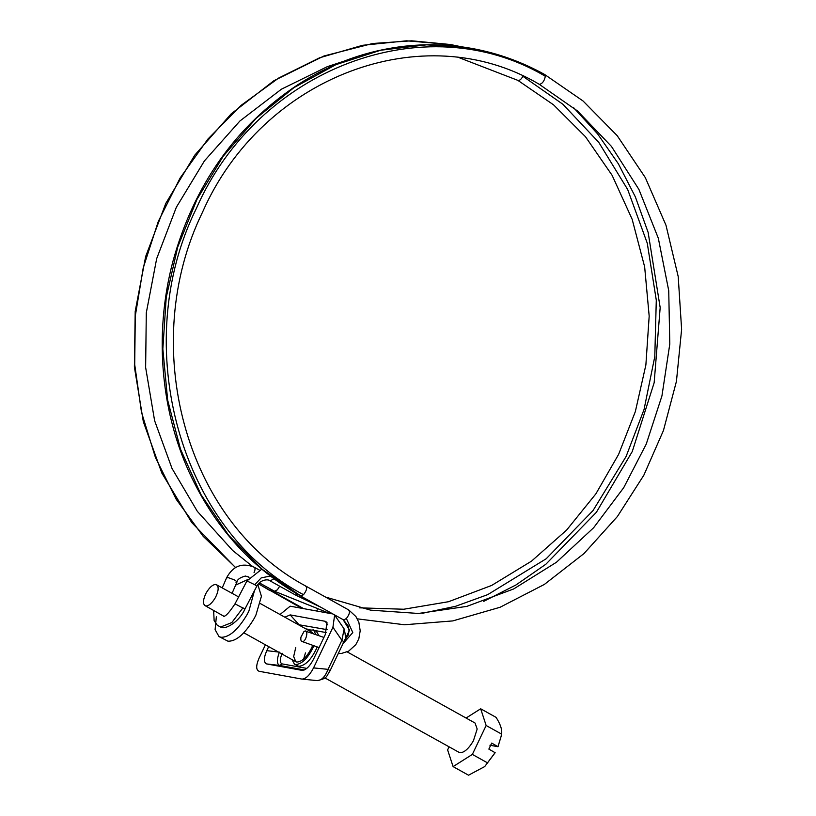 <?xml version="1.0" encoding="UTF-8"?>
<svg xmlns="http://www.w3.org/2000/svg" width="816" height="816" viewBox="0 0 816 816"><rect width="100%" height="100%" fill="white"/><g stroke="black" fill="none" stroke-linecap="round" stroke-linejoin="round"><path stroke-width="1.22" d="M324.87 677.892L459.714 752.719C464.029 752.852 468.588 748.884 473.402 740.816L477.176 729.025L475.045 723.027L347.177 651.882M216.342 616.804L215.098 629.666L219.014 636.592L227.99 641.203C236.252 641.447 245.004 633.838 254.225 618.385L255.949 614.999L261.426 596.261L257.805 584.562M247.687 579.595L235.64 585.092M219.014 636.592L220.932 637.276C229.194 637.52 237.935 629.911 247.166 614.448L248.89 611.072L254.429 590.774M215.954 584.45C212.66 584.44 209.284 587.489 205.826 593.589C202.756 600.403 202.705 604.534 205.683 605.982C208.774 606.074 212.048 603.228 215.495 597.445C218.872 590.396 219.025 586.061 215.954 584.45L238.619 596.914M223.839 616.223L205.683 605.982M495.128 752.597L484.704 766.581L495.139 752.719L488.855 749.098L491.722 743.09L498.005 746.711L501.055 736.562L497.995 746.579M489.926 745.243L498.005 746.711M449.014 746.966L447.617 749.904L453.094 766.612L472.352 754.412L486.142 725.495L480.675 708.788L496.108 717.376C500.514 724.373 502.34 729.943 501.575 734.084L501.055 736.562M480.675 708.788L466.069 718.039M501.575 734.084L486.142 725.495M487.784 763.001L472.352 754.412M484.704 766.581L468.527 775.2L453.094 766.612M311.141 632.023L313.487 633.777M312.681 645.354L311.814 647.486C307.081 656.9 302.073 661.766 296.81 662.072L295.81 661.715L293.658 656.543L295.759 647.476M303.623 659.114L305.47 652.882M313.874 645.772L313.558 646.547C308.091 658.033 302.114 664.051 295.616 664.571L294.454 664.163L292.026 659.614M317.179 646.925L316.649 648.271C311.182 659.756 305.204 665.764 298.707 666.295L294.454 664.163M308.346 630.268L313.497 629.932L315.945 634.634M313.497 629.932L316.588 631.655L318.944 635.684M298.197 624.617L327.134 629.666M299.635 625.423L290.17 614.897L325.278 621.302L326.981 622.404L325.278 634.593L313.548 659.185C309.662 666.59 305.776 670.313 301.879 670.354L302.379 670.405M304.358 669.956L279.674 665.458C276.746 664.153 276.644 659.716 279.358 652.127L266.781 650.658C263.548 658.186 263.548 662.623 266.771 663.959L302.124 670.385M266.771 663.959L279.674 665.458L282.224 663.918L306.816 668.396M317.281 680.615L316.996 680.575C321.463 680.585 325.145 676.841 328.052 669.344L341.894 640.315L344.148 628.942C345.943 636.449 345.821 640.784 343.791 641.968L329.95 670.997C325.972 676.433 328.165 678.188 317.281 680.615L301.879 679.075C305.765 679.034 309.662 675.311 313.548 667.906L328.052 669.344C330.092 670.65 330.47 671.221 329.185 671.048M344.148 628.942L334.631 615.08L332.928 627.269L341.894 640.315C343.944 641.621 344.321 642.192 343.026 642.029M284.855 617.192L290.17 614.897M265.414 644.803L259.131 657.992C255.898 665.509 255.898 669.946 259.121 671.282L301.879 679.075M334.631 615.08L332.928 613.969L290.17 606.186L280.031 614.509M268.699 646.629L266.781 650.658M332.928 627.269L313.548 667.906M305.102 630.992C308.734 630.289 306.031 641.56 302.542 641.672C301.053 641.59 300.523 640.06 300.971 637.061L304.001 631.482L305.102 630.992L323.932 637.429M302.542 641.672L319.076 647.588M326.155 632.573L314.395 630.431M310.06 629.646L305.837 628.871M282.224 653.279C279.643 659.297 279.643 662.847 282.224 663.918M327.726 624.862L325.278 621.302M271.565 589.662L269.096 590.111M303.644 608.634L270.586 590.233M317.251 609.807L316.588 610.99M213.629 610.541L214.139 620.609L217.26 625.219L220.585 627.035C225.043 630.329 239.445 621.741 244.943 609.001L256.856 586.102C260.743 578.881 269.096 579.156 270.157 580.91L273.931 578.789M270.157 580.91L295.545 595.037L297.84 594.425M244.565 608.93L235.018 603.83L246.932 580.931L254.765 584.705L261.202 577.891L270.3 576.045M256.479 586.031L254.765 584.705M226.807 578.085L227.623 577.412L234.529 579.941L236.813 581.635L235.997 582.308M279.694 586.214L277.379 589.805L274.635 591.284L259.304 582.828M254.031 572.699L254.235 572.261C255.357 569.344 255.275 567.64 253.99 567.14L259.182 569.956M344.291 640.846L349.564 630.176L343.006 619.466L343.791 619.915L346.382 618.518C349.615 614.244 350.278 611.357 348.371 609.868M338.283 653.504L341.618 653.402L348.646 651.158L355.827 644.64L358.826 638.806L360.203 630.788L358.887 622.435L355.939 616.57L348.789 610.001L305.949 586.163C184.161 521.363 137.996 344.138 202.48 212.282C262.181 76.418 423.392 15.535 539.182 84.262L539.498 84.385C542.487 83.569 544.425 80.876 545.333 76.276C425.085 4.886 257.795 68.299 196.319 208.539C128.602 345.29 179.979 530.4 303.542 594.67C306.775 590.407 307.438 587.52 305.531 586.031M300.166 595.629L300.951 596.078L300.166 595.629L300.951 596.078L303.542 594.67M459.469 57.814L518.231 80.509C519.772 80.509 521.332 79.111 522.913 76.296L523.015 76.102M522.913 76.296L562.918 104.285L598.801 142.402L627.688 189.526L647.272 243.229L656.288 300.135L654.789 356.602L644.059 409.459L626.117 456.45L592.997 510.612L546.21 558.746L487.733 594.629L455.522 606.319L422.372 613.285M329.368 613.326L274.635 591.284M220.585 627.035L231.815 622.577L243.035 607.716M295.81 595.139L320.566 607.104M545.333 76.276L544.609 74.48L583.042 100.98L617.212 135.691L645.334 177.643L665.989 225.257L678.208 276.573L681.615 329.358L676.433 381.358L663.449 430.501L643.855 475.187L617.396 516.518L583.95 553.595L544.384 584.419L500.065 607.267L452.768 620.915L404.501 624.76L357.337 618.854M269.535 590.345L258.417 583.777M235.549 567.467L203.153 536.285L176.205 499.29L155.448 457.552L141.484 412.233L134.711 364.599L135.283 316.006L143.239 267.821L158.304 221.401L180.091 178.051L207.968 138.995L241.148 105.325L278.705 78.03L319.566 57.803L362.6 45.298L406.582 40.81L450.289 44.492L461.458 46.787M346.382 618.518L352.787 632.553L342.944 643.742M544.282 74.368L509.398 58.507L472.668 48.572L426.717 44.809L380.654 50.235L335.917 64.648L293.923 87.638L255.989 118.422L223.339 156.08L196.962 199.39L177.735 246.993L166.229 297.381L162.843 348.973L167.657 400.126L180.52 449.228L201.052 494.72L228.562 535.194L262.222 569.333L300.951 596.078M312.14 632.38L260.202 603.483M243.872 632.818L295.81 661.715M258.386 583.807L301.685 608.277M248.88 577.034L245.392 576.045C240.057 577.473 237.242 579.482 236.946 582.083L232.091 593.273M222.258 587.806L226.675 577.626C233.152 565.855 242.372 562.397 254.327 567.253M343.352 619.783L334.417 614.805M332.908 613.969L300.512 595.945M573.668 107.743L597.628 133.916L618.375 163.822L635.358 196.891L648.139 232.407L660.175 307.612L654.157 382.724L632.278 451.503L596.384 512.305L545.863 564.233L515.977 584.96L483.735 601.351M517.895 80.386L553.544 104.825L585.49 136.741L612.133 175.348L632.155 219.29L644.65 266.873L649.179 316.118L645.874 364.997L635.338 411.611L618.62 454.369L595.864 493.864L566.62 530.074L531.522 561.143L491.66 585.439L448.514 601.718L403.798 609.236L359.336 607.828M274.268 591.161L329.287 613.306M261.763 569.191L246.932 580.931M235.018 603.83C229.337 612.459 225.522 616.61 223.574 616.284L224.186 616.468M295.545 595.037L320.668 607.155M325.533 597.057L370.617 610.154L418.465 613.469L466.905 606.359L513.641 588.968L556.502 562.224L593.63 527.738L623.74 487.642L646.262 444.057L661.939 395.923L669.793 344.046L668.732 290.649L658.328 238.262L638.908 189.424L611.439 146.401L577.534 110.986L539.172 84.262M252.409 566.324L232.662 550.484L197.339 511.346L172.023 468.455L154.612 420.668L145.636 367.455L146.299 312.793L156.672 258.652L176.327 207.295L204.439 160.874L239.914 120.992L281.377 89.219L327.216 66.708L343.536 61.333M450.259 44.492L411.672 40.8L372.739 43.493L324.003 55.978L273.931 80.692L231.214 113.822L194.779 155.142L165.791 203.398L145.656 256.52L135.201 311.375L134.385 366.935L143.33 421.699L161.823 473.045L191.76 522.587L235.467 567.508M247.166 576.32L249.013 577.616M343.403 619.803L348.361 626.198L349.024 630.676L348.32 634.96L344.383 640.621M544.609 74.47C521.873 61.873 497.903 53.244 472.668 48.572C446.974 43.87 421.127 43.513 395.107 47.481C360.713 52.805 328.338 65.188 297.983 84.629C235.732 125.96 194.024 184.967 172.849 261.63C153.082 336.59 161.629 415.783 191.984 478.166C217.148 529.941 253.327 569.201 300.523 595.945"/></g></svg>
